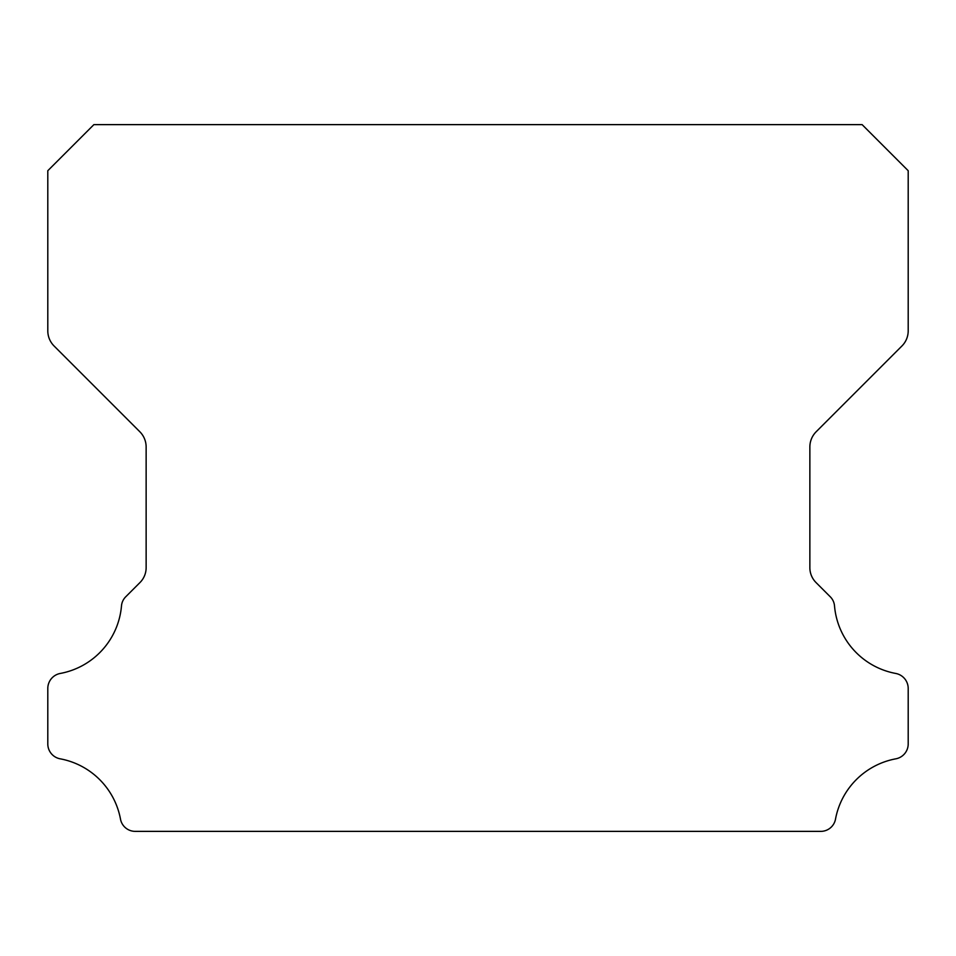 <?xml version="1.0" encoding="UTF-8"?>
<svg xmlns="http://www.w3.org/2000/svg" width="956" height="956" viewBox="0 0 956 956"><rect width="100%" height="100%" fill="white"/><g stroke="black" fill="none" stroke-linecap="round" stroke-linejoin="round"><path stroke-width="1.43" d="M47.8 743.935A15.141 15.141 0 0 1 47.8 743.756L47.8 688.535A15.284 15.284 0 0 1 60.324 673.442A75.249 75.249 0 0 0 121.472 606.104A14.615 14.615 0 0 1 125.905 596.616L139.827 582.694A21.032 21.032 0 0 0 146.137 567.482L146.137 446.99A21.57 21.57 0 0 0 139.815 431.73L54.086 346A21.45 21.45 0 0 1 47.8 330.836L47.8 170.718L93.891 124.627L862.109 124.627L908.2 170.718L908.2 330.836A21.45 21.45 0 0 1 901.914 346L816.185 431.73A21.57 21.57 0 0 0 809.863 446.99L809.863 567.482A21.032 21.032 0 0 0 816.173 582.694L830.095 596.616A14.615 14.615 0 0 1 834.528 606.104A75.249 75.249 0 0 0 895.676 673.442A15.284 15.284 0 0 1 908.2 688.535L908.2 743.756A15.141 15.141 0 0 1 895.676 758.849A75.381 75.381 0 0 0 835.556 818.874A14.997 14.997 0 0 1 820.535 831.373L135.465 831.373A14.997 14.997 0 0 1 120.444 818.874A75.381 75.381 0 0 0 60.324 758.849A15.141 15.141 0 0 1 47.8 743.935"/></g></svg>
